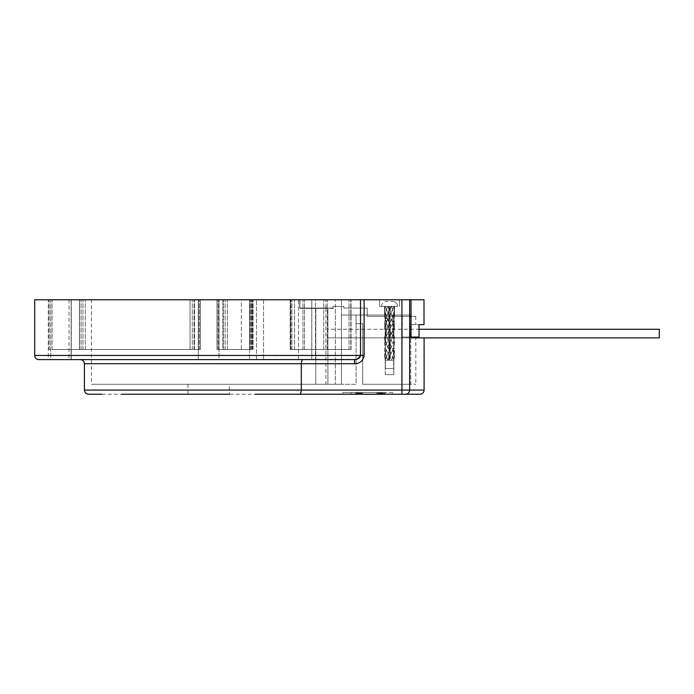 <?xml version="1.0" encoding="UTF-8"?>
<svg xmlns="http://www.w3.org/2000/svg" width="694" height="694" viewBox="0 0 694 694"><rect width="100%" height="100%" fill="white"/><g stroke="black" fill="none" stroke-linecap="round" stroke-linejoin="round"><path stroke-width="0.52" stroke-dasharray="3.47 2.6" d="M229.393 384.285L187.97 384.285L229.393 384.285L229.393 394.227L187.97 394.227L255.149 394.227M187.97 384.285L187.97 394.227M385.231 374.673L385.231 315.024L393.854 315.024L385.231 315.024L393.854 315.024L385.231 315.024L385.231 374.673L393.854 374.673L393.854 315.024L393.854 374.673L385.231 374.673M290.187 299.773L351.06 299.773L290.187 299.773L351.06 299.773L290.187 299.773L290.187 349.49L290.89 349.49L290.187 349.49L290.187 299.773M241.356 349.49L250.213 349.49L241.356 349.49L241.356 299.773L251.176 299.773L216.97 299.773L253.084 299.773L216.97 299.773L251.176 299.773L241.356 299.773L241.356 349.49L216.97 349.49L216.97 299.773L216.97 349.49L227.328 349.49L222.869 349.49L222.869 299.773L222.869 349.49L227.328 349.49L216.97 349.49L216.97 299.773L216.97 349.49L241.356 349.49M190.043 349.49L194.06 349.49L190.043 349.49L190.043 299.773L194.494 299.773L49.083 299.773L200.401 299.773L49.083 299.773L194.494 299.773L190.043 299.773L190.043 349.49L200.401 349.49L200.401 299.773L200.401 349.49L79.437 349.49L79.437 299.773L79.437 349.49L200.401 349.49L200.401 299.773L200.401 349.49L190.043 349.49M49.083 349.49L49.083 299.773L49.083 349.49L194.494 349.49L49.083 349.49M79.437 349.49L52.076 349.49L79.437 349.49M222.869 349.49L251.176 349.49L222.869 349.49M290.187 349.49L351.06 349.49L290.187 349.49M91.452 299.773L299.704 299.773L299.704 308.396L325.911 308.396L299.938 308.396L299.938 299.773L91.452 299.773L91.452 384.285L325.911 384.285L91.452 384.285M325.911 308.396L325.911 384.285M219.044 299.773L219.044 359.596L198.328 359.596L219.044 359.596L198.328 359.596L219.044 359.596L219.044 299.773L198.328 299.773L198.328 359.596L198.328 299.773L219.044 299.773M298.472 359.596L256.459 359.596L298.472 359.596L298.472 299.773L315.484 299.773L315.484 359.596L315.484 299.773L256.459 299.773L298.472 299.773L298.472 359.596M71.282 359.596L71.282 299.773L50.723 299.773L50.723 359.596L71.282 359.596L48.285 359.596L50.723 359.596L50.723 299.773L71.282 299.773L71.282 359.596L48.285 359.596L48.285 299.773L50.723 299.773L48.285 299.773M424.095 337.883L411.126 337.883L411.126 299.773L299.938 299.773M401.921 299.773L401.921 390.08L301.309 390.08L301.309 363.734L354.556 363.734C360.082 363.491 363.274 360.733 364.124 355.449L364.124 299.773L411.126 299.773M411.126 337.883L402.294 337.883L410.735 337.883L410.735 384.285L415.81 384.285L410.735 384.285L410.735 315.024L356.074 315.024L356.074 323.638L362.702 323.638L362.702 384.285L410.735 384.285L362.702 384.285L362.702 323.638L356.074 323.638L356.074 315.024L356.074 384.285L341.491 384.285L356.074 384.285L356.074 315.024L410.735 315.024L341.491 315.024L356.074 315.024L341.491 315.024L341.491 299.773L411.03 299.773L299.808 299.773L424.008 299.773M299.704 299.773L341.491 299.773L341.491 384.285L315.787 384.285L341.491 384.285L341.491 315.024L410.735 315.024L410.735 337.883L402.182 337.883L402.182 315.024M402.294 337.883L402.294 315.024M402.182 337.883L415.81 337.883L415.81 384.285M364.124 299.773L360.507 299.773L360.507 355.449L356.725 359.319M34.7 299.773L360.507 299.773M311.788 299.773L249.64 299.773L311.788 299.773L311.788 359.596L249.64 359.596L311.788 359.596L311.788 299.773M71.118 359.596L69.001 359.596L71.118 359.596L71.118 299.773L71.118 359.596M303.148 359.596L80.27 359.596L303.148 359.596C302.037 359.822 301.43 361.201 301.309 363.734L84.408 363.734M356.647 359.336L91.452 359.596M419.948 394.227L405.782 394.227C408.115 393.958 409.399 392.578 409.651 390.08L409.651 299.773M424.095 390.08L401.921 390.08L401.921 394.227L299.478 394.227M354.556 363.734L354.556 359.596M384.32 394.227L342.897 394.227L384.32 394.227L384.32 392.57L342.897 392.57L342.897 394.227L342.897 392.57L392.604 392.57L392.604 394.227L392.604 392.57L384.32 392.57L384.32 394.227M101.94 394.227L121.858 394.227M377.805 392.57L382.125 392.57L376.651 392.57L377.805 392.57L377.805 393.888L377.805 392.57L377.805 393.888L376.651 393.888L376.651 392.57L383.409 392.57L376.651 392.57L380.442 392.57L376.651 392.57L376.651 393.888L377.805 393.888L377.805 392.57M379.436 392.57L379.436 393.888M376.851 392.57L378.273 392.57L376.851 392.57L376.851 393.888L376.851 392.57M360.325 393.888L362.433 393.888L362.433 392.57L355.684 392.57L362.433 392.57L355.805 392.57L362.433 392.57L355.805 392.57L362.433 392.57L355.805 392.57L362.433 392.57L355.805 392.57L362.433 392.57L355.805 392.57L362.433 392.57L355.805 392.57L362.433 392.57L355.805 392.57L362.433 392.57L355.805 392.57L362.433 392.57L356.968 392.57L362.433 392.57L362.433 393.888L360.689 393.888L360.689 392.57L360.689 393.888L362.433 393.888L362.433 392.57L362.433 393.888L357.818 393.888L357.818 392.57L355.684 392.57L359.119 392.57L355.666 392.57L362.563 392.57L356.924 392.57L357.809 392.57L357.809 393.888L362.433 393.888L362.433 392.57L362.433 393.888L362.433 392.57L362.433 393.888L355.805 393.888L355.805 392.57L356.968 392.57L355.805 392.57L355.805 393.888L355.805 392.57L355.805 393.888L359.605 393.888L359.605 392.57L359.605 393.888L355.805 393.888L355.805 392.57L355.805 393.888L355.805 392.57L355.805 393.888L362.433 393.888L362.433 392.57L362.433 393.888L362.433 392.57L362.433 393.888L362.433 392.57L362.433 393.888L355.805 393.888L355.805 392.57L355.805 393.888L357.072 393.888L357.072 392.57L357.046 393.888L357.072 392.57L357.046 393.888L358.234 393.888L358.234 392.57L358.234 393.888L359.501 393.888L359.501 392.57L359.475 393.888L359.501 392.57L359.501 393.888L361.175 393.888L361.175 392.57L361.175 393.888L362.433 393.888L360.325 393.888L360.325 392.57M362.58 392.57L359.119 392.57L362.58 392.57L359.136 392.57L362.563 392.57L362.58 393.888L362.563 392.57L362.563 393.888L355.684 393.888L355.684 392.57L355.666 393.888L355.849 392.57L355.849 393.888L356.23 392.57L356.23 393.888L357.809 393.888L357.809 392.57L357.809 393.888L357.263 393.888L357.263 392.57L356.924 393.888L356.924 392.57L360.811 392.57L356.924 392.57L356.924 393.888L361.322 393.888L361.322 392.57L360.802 392.57L361.322 392.57L361.322 393.888L360.967 392.57L360.967 393.888L360.438 393.888L360.438 392.57L360.438 393.888L361.999 393.888L361.999 392.57L361.999 393.888L362.372 392.57L362.563 393.888L359.119 393.888L359.102 392.57L359.119 393.888L355.805 393.888L355.805 392.57L355.805 393.888L357.809 393.888L355.805 393.888L355.805 392.57L355.805 393.888L359.032 393.888L359.032 392.57L359.032 393.888L362.433 393.888L362.433 392.57L362.433 393.888L355.666 393.888L362.58 393.888L355.684 393.888L355.684 392.57M383.149 392.57L378.273 392.57L383.149 392.57L383.149 393.888L378.273 393.888L378.273 392.57L381.414 392.57L378.273 392.57L378.273 393.888L378.829 393.888L378.829 392.57M378.829 393.888L383.279 393.888L381.527 393.888L381.527 392.57L384.918 392.57L381.527 392.57L381.527 393.888L381.527 392.57L381.527 393.888L383.279 393.888L382.125 393.888L382.125 392.57L382.125 393.888L377.805 393.888L382.125 393.888L382.125 392.57L382.125 393.888L383.279 393.888L383.279 392.57L383.279 393.888L379.757 393.888L379.739 392.57L379.757 393.888L383.279 393.888L383.279 392.57L383.279 393.888L383.279 392.57L383.279 393.888L378.273 393.888L378.273 392.57L378.273 393.888L376.851 393.888L378.273 393.888L378.273 392.57L378.273 393.888L379.358 393.888L379.358 392.57L379.358 393.888L378.273 393.888L378.273 392.57L378.273 393.888L381.414 393.888L381.414 392.57M379.176 393.888L383.279 393.888L382.741 393.888L383.235 392.57L383.409 393.888L378.135 393.888L378.143 392.57L378.135 393.888L383.279 393.888L383.279 392.57L383.279 393.888L383.279 392.57L383.279 393.888L379.176 393.888L379.176 392.57M383.409 393.888L378.117 393.888L383.262 393.888L383.279 392.57L383.279 393.888L376.651 393.888L376.651 392.57L376.651 393.888L381.084 393.888L381.084 392.57L381.093 393.888L376.651 393.888L376.651 392.57L376.651 393.888L381.093 393.888L376.651 393.888L376.651 392.57L376.651 393.888L383.279 393.888L383.279 392.57L383.279 393.888L376.651 393.888L376.651 392.57L376.651 393.888L379.158 393.888L379.158 392.57L379.158 393.888L380.425 393.888L380.425 392.57L380.425 393.888L383.279 393.888L383.279 392.57L383.409 393.888L383.409 392.57M379.358 393.888L379.358 392.57L379.358 393.888M382.29 393.888L382.29 392.57L382.325 393.888L381.709 393.888L381.709 392.57L380.937 392.57L380.937 393.888L382.325 393.888M382.134 393.888L382.134 392.57L382.134 393.888M357.176 393.888L362.433 393.888L362.433 392.57L362.433 393.888L357.818 393.888L357.818 392.57L357.809 393.888L362.433 393.888L362.433 392.57L362.433 393.888L362.433 392.57L362.433 393.888L355.805 393.888L355.805 392.57L355.805 393.888L359.605 393.888L355.805 393.888L355.805 392.57L355.805 393.888L362.433 393.888L359.501 393.888L359.501 392.57L359.501 393.888L362.433 393.888L362.433 392.57L362.433 393.888L355.805 393.888L355.805 392.57L355.805 393.888L358.234 393.888L358.234 392.57L358.234 393.888L355.805 393.888L355.805 392.57L355.805 393.888L362.433 393.888L362.433 392.57L362.433 393.888L362.433 392.57L362.433 393.888L355.805 393.888L355.805 392.57L355.805 393.888L360.264 393.888L360.264 392.57L360.264 393.888L362.433 393.888L362.433 392.57L362.433 393.888L355.805 393.888L357.072 393.888L357.072 392.57L359.032 392.57L359.032 393.888L357.046 393.888L357.072 392.57L357.176 393.888L358.998 393.888L358.998 392.57L358.763 393.888M358.234 393.888L358.234 392.57L358.234 393.888M359.501 393.888L359.501 392.57M361.175 393.888L361.175 392.57L361.175 393.888M359.076 393.888L362.433 393.888L361.279 393.888L361.279 392.57L361.279 393.888L356.968 393.888L356.968 392.57L356.968 393.888L355.805 393.888L355.805 392.57L355.805 393.888L356.968 393.888L356.968 392.57L356.968 393.888L361.279 393.888L361.279 392.57L361.279 393.888L362.433 393.888L362.433 392.57L362.433 393.888L361.08 393.888L361.08 392.57L361.08 393.888L362.433 393.888L362.433 392.57L362.433 393.888L355.805 393.888L355.805 392.57L355.805 393.888L362.433 393.888L358.043 393.888L358.043 392.57L358.043 393.888L360.88 393.888L360.88 392.57L360.88 393.888L358.043 393.888L362.433 393.888L362.433 392.57L362.433 393.888L355.805 393.888L355.805 392.57L355.805 393.888L359.076 393.888L359.076 392.57M356.161 393.888L362.433 393.888L355.805 393.888L356.161 392.57M362.433 393.888L362.433 392.57L362.433 393.888L362.433 392.57L362.433 393.888L361.279 393.888L361.279 392.57L361.279 393.888L356.968 393.888L356.968 392.57L356.968 393.888L355.805 393.888L355.805 392.57L355.805 393.888L356.968 393.888L356.968 392.57L356.968 393.888L361.279 393.888L361.279 392.57L361.279 393.888L362.433 393.888L362.433 392.57L362.433 393.888L362.433 392.57L362.433 393.888L361.08 393.888L361.08 392.57L361.08 393.888L362.433 393.888L362.433 392.57L362.433 393.888L355.805 393.888L362.433 393.888L361.279 393.888L361.279 392.57L361.279 393.888L356.968 393.888L356.968 392.57L356.968 393.888L355.805 393.888L355.805 392.57L355.805 393.888L356.968 393.888L356.968 392.57L356.968 393.888L361.279 393.888L361.279 392.57L361.279 393.888L362.433 393.888M360.004 393.888L360.004 392.57L360.004 393.888M359.613 393.888L359.613 392.57M355.684 393.888L357.809 393.888L357.809 392.57M357.809 393.888L361.322 393.888L360.438 393.888L360.438 392.57L360.438 393.888L362.563 393.888M377.909 392.57L377.909 393.888L377.909 392.57M379.991 393.888L379.991 392.57L380.017 393.888M379.236 393.888L379.236 392.57M379.592 393.888L379.592 392.57L379.592 393.888M378.386 393.888L378.386 392.57M382.741 393.888L382.741 392.57M381.414 393.888L385.109 393.888L385.109 392.57L385.109 393.888L383.149 393.888M378.273 393.888L378.273 392.57L378.273 393.888M378.117 393.888L378.117 392.57M381.075 393.888L381.075 392.57L381.075 393.888M382.021 393.888L382.021 392.57M382.281 393.888L382.281 392.57M382.064 393.888L382.064 392.57M380.937 392.57L381.709 392.57L381.709 393.888L381.709 392.57L381.7 393.888L380.937 393.888M382.993 393.888L382.993 392.57M384.918 393.888L384.918 392.57L384.918 393.888L381.527 393.888L384.918 393.888M378.655 393.888L383.279 393.888L378.655 393.888L378.655 392.57M380.442 393.888L376.651 393.888L383.279 393.888L383.279 392.57L383.279 393.888L376.651 393.888L376.651 392.57L376.651 393.888L380.442 393.888L380.442 392.57M376.651 393.888L376.651 392.57L376.651 393.888M383.279 393.888L383.279 392.57M361.322 393.888L360.802 393.888L361.322 393.888L361.322 392.57M359.119 393.888L357.427 393.888L359.119 393.888L359.119 392.57M356.924 393.888L357.419 393.888L356.924 393.888L356.924 392.57M359.882 393.888L357.688 393.888L359.882 393.888L357.688 393.888L359.882 393.888L359.882 392.57L357.688 392.57L357.688 393.888L357.688 392.57L359.882 392.57L359.882 393.888L359.882 392.57L357.688 392.57L359.882 392.57L359.882 393.888M358.815 393.888L357.028 393.888L358.815 393.888L358.815 392.57L357.028 392.57L358.815 392.57L358.815 393.888M379.115 392.57L380.13 392.57L380.13 393.888L379.115 393.888L380.13 393.888L380.13 392.57L379.115 392.57L379.115 393.888M358.763 392.57L357.176 392.57M357.419 393.888L357.419 392.57L357.427 393.888M357.028 393.888L357.028 392.57L357.028 393.888M357.132 393.888L357.132 392.57M381.969 393.888L381.969 392.57L381.952 393.888M381.119 392.57L381.119 393.888L381.136 392.57M341.491 384.285L341.491 299.773L341.491 384.285M299.704 308.396L335.358 308.396L335.358 384.285L335.358 299.773L335.358 384.285L335.358 308.396L299.938 308.396M315.787 384.285L315.787 308.396L327.906 308.396L315.787 308.396L315.787 384.285M327.906 384.285L327.906 308.396L327.906 384.285M389.542 299.773L379.601 299.773L389.542 299.773M389.542 306.401L379.601 306.401L389.542 306.401M389.542 316.343L384.571 316.343L389.542 316.343M411.03 337.058L402.156 337.058L402.156 316.343L415.723 316.343L367.247 316.343L367.247 308.058L343.886 308.058L343.886 306.401L332.955 306.401L332.955 308.058L299.808 308.058L299.808 299.773L299.808 308.058L332.955 308.058L332.955 306.401L343.886 306.401L343.886 308.058L367.247 308.058L367.247 316.343L402.156 316.343L402.156 337.058L419.029 337.058L402.156 337.058L419.029 337.058L419.029 324.627L424.008 324.627M410.995 337.058L410.995 299.773L410.995 337.058M386.228 316.343L392.856 316.343L386.228 316.343L386.228 337.058L392.856 337.058L386.228 337.058L386.228 316.343M410.536 337.058L410.536 324.627L415.723 324.627L410.536 324.627L410.536 337.058M392.856 316.343L392.856 337.058L392.856 316.343M410.536 324.627L419.029 324.627L410.536 324.627M393.654 368.54L385.43 368.54L385.43 360.255L393.949 360.255L391.563 360.255L385.699 348.709L384.797 344.857L384.693 336.989L386.593 344.857L392.639 356.404L393.949 360.255L394.392 356.404L392.492 348.709L386.445 337.154L385.135 333.302L384.693 323.517L385.812 329.459L391.728 341.006L394.287 348.709L394.392 350.461L391.563 360.255L393.949 360.255L387.894 360.255L391.563 360.255L389.542 360.255L390.002 355.77L393.394 348.709L394.392 343.096L393.272 337.154L385.699 321.756L384.797 317.904L384.693 310.044L386.593 317.904L392.639 329.459L394.392 336.989L393.871 341.006L392.492 344.857L386.445 356.404L385.135 360.255L384.693 350.461L387.521 360.255L385.135 360.255L387.521 360.255L390.002 355.77L390.436 344.857L388.657 321.756L389.091 310.843L385.699 317.904L384.693 323.517L385.812 329.459L391.728 341.006L394.287 348.709L394.392 350.461L391.563 360.255L389.091 355.77L389.091 337.796L385.699 344.857L384.693 350.461L387.894 360.255L385.135 360.255L388.631 360.255L385.135 360.255L384.702 356.404L386.593 348.709L392.639 337.154L393.949 333.302L394.392 323.517L393.272 329.459L389.091 337.796L390.002 328.817L393.394 321.756L394.287 317.904L394.392 310.044L393.871 314.061L392.492 317.904L386.445 329.459L384.693 336.989L386.593 344.857L390.002 351.277L388.631 333.302L390.002 315.336L393.94 306.401L396.083 306.401L385.144 306.401L396.083 306.401L393.958 306.401L394.392 310.209L393.871 314.061L385.135 333.302L384.693 343.096L385.812 337.154L390.002 328.817L390.002 310.843L393.394 317.904L394.287 321.756L394.244 325.607L393.272 329.459L385.699 344.857L384.797 348.709L384.693 356.569L386.593 348.709L390.002 342.281L390.453 333.302L389.091 315.336L385.144 306.401L384.693 310.044L385.222 314.061L392.639 329.459L394.392 336.989L393.871 341.006L392.492 344.857L389.091 351.277L390.002 342.281L392.639 337.154L394.392 329.459L392.492 321.756L389.091 315.336L388.631 306.358L383.019 306.358L388.631 306.358L383.019 306.358L388.631 306.358L389.091 315.336L385.144 306.401L383.001 306.401L392.778 306.358L386.306 306.358L392.778 306.358L386.306 306.358L392.778 306.358L386.306 306.358L392.778 306.358L386.306 306.358L387.547 306.401L390.002 310.843L389.542 306.358L389.091 310.843L385.699 317.904L384.797 321.756L384.693 329.624L386.593 321.756L390.002 315.336L390.453 306.358L390.002 315.336L393.94 306.401L391.537 306.401L389.091 310.843L389.542 306.358L390.002 310.843L393.394 317.904L394.287 321.756L394.392 329.624L393.871 325.607L392.492 321.756L389.091 315.336L390.366 329.459L390.115 341.006L389.091 351.277L385.135 360.255L387.521 360.255L393.394 348.709L394.287 344.857L394.392 336.989L394.392 343.096L393.272 337.154L387.356 325.607L384.797 317.904L384.693 316.152L387.504 306.401L384.693 316.152L385.127 306.401L383.001 306.401L387.547 306.401L390.002 310.843L390.002 328.817L393.394 321.756L394.287 317.904L394.392 316.152L391.589 306.401L392.821 306.401L391.537 306.401L389.091 310.843L388.831 314.061L388.831 325.607L390.436 344.857L389.542 360.255L385.777 360.255L393.654 360.255L390.453 360.255L390.002 351.277L393.949 360.255L391.563 360.255L393.949 360.255L394.392 350.461L394.392 356.569L393.871 352.552L392.492 348.709L386.445 337.154L384.693 329.624L386.593 321.756L390.002 315.336L388.631 333.302L390.453 360.255L393.949 360.255L387.894 360.255L389.542 360.255L389.091 355.77L385.699 348.709L384.693 343.096L385.812 337.154L390.002 328.817L388.831 341.006L388.831 352.552L389.542 360.255L391.563 360.255L385.777 360.255L388.631 360.255L389.091 351.277L388.631 360.255L385.43 360.255L385.43 368.54L393.654 368.54L393.654 360.255L393.654 368.54L385.43 368.54L393.654 368.54M381.535 306.384A4.953 4.953 0 0 1 386.489 301.43L392.596 301.43L386.489 301.43A4.953 4.953 0 0 0 381.535 306.384L397.549 306.401A4.953 4.953 0 0 0 392.596 301.43A4.953 4.953 0 0 1 397.549 306.384L381.535 306.384M394.392 316.152L393.958 306.401L391.589 306.401L394.392 316.152M386.272 306.401L392.821 306.401L386.272 306.401M385.777 360.255L385.135 360.255L385.777 360.255M411.03 337.883L659.3 337.883L327.906 337.883L659.3 337.883L659.3 329.268L659.3 337.883L659.3 329.268L659.3 337.883L659.3 329.268L659.3 333.58L659.3 329.268L327.906 329.268L327.906 337.883L327.906 329.268L327.906 337.883L327.906 329.268L327.906 337.883L327.906 329.268L327.906 337.883L327.906 329.268L659.3 329.268L419.029 329.268M290.89 349.49L290.89 299.773L290.89 349.49M250.213 349.49L250.213 299.773L250.213 349.49M223.312 349.49L223.312 299.773L223.312 349.49M194.06 349.49L194.06 299.773L194.06 349.49M52.076 349.49L52.076 299.773L52.076 349.49M81.129 349.49L81.129 299.773L81.129 349.49M79.446 349.49L79.446 299.773L79.446 349.49M49.161 349.49L49.161 299.773L49.161 349.49M199.378 349.49L199.378 299.773L199.378 349.49M225.108 349.49L225.108 299.773L225.108 349.49M251.931 349.49L251.931 299.773L251.931 349.49M290.656 349.49L290.656 299.773L290.656 349.49M301.309 390.08L84.408 390.08M256.459 359.596L256.459 299.773L256.459 359.596M263.538 299.773L263.538 359.596L263.538 299.773M364.124 355.449L34.7 355.449M351.181 392.57L351.181 394.227L351.181 392.57M380.798 393.888L380.798 392.57L380.806 393.888M359.128 392.57L359.128 393.888L359.136 392.57M360.854 393.888L360.854 392.57L360.854 393.888M360.047 393.888L360.047 392.57M356.248 393.888L356.248 392.57M357.896 393.888L357.896 392.57M357.627 393.888L357.627 392.57M381.839 393.888L381.839 392.57M380.399 393.888L380.399 392.57M379.965 393.888L379.965 392.57M379.878 393.888L379.878 392.57M380.512 393.888L380.512 392.57M357.939 393.888L357.939 392.57M360.802 393.888L360.802 392.57L360.811 393.888M357.835 392.57L357.835 393.888M358.59 393.888L358.59 392.57M350.774 349.49L350.774 299.773L350.774 349.49M349.03 349.49L349.03 299.773L349.03 349.49M327.247 349.49L327.247 299.773L327.247 349.49M323.76 349.49L323.76 299.773L323.76 349.49M294.603 349.49L294.603 299.773L294.603 349.49M291.905 349.49L291.905 299.773L291.905 349.49M302.966 349.49L302.966 299.773L302.966 349.49M304.493 349.49L304.493 299.773L304.493 349.49M252.963 349.49L252.963 299.773L252.963 349.49M249.649 349.49L249.649 299.773L249.649 349.49M217.985 349.49L217.985 299.773L217.985 349.49M218.836 349.49L218.836 299.773L218.836 349.49M249.727 349.49L249.727 299.773L249.727 349.49M252.304 349.49L252.304 299.773L252.304 349.49M198.527 349.49L198.527 299.773L198.527 349.49M192.264 349.49L192.264 299.773L192.264 349.49M82.968 349.49L82.968 299.773L82.968 349.49M85.301 349.49L85.301 299.773L85.301 349.49M249.64 299.773L249.64 359.596L249.64 299.773M69.001 299.773L69.001 359.596M351.06 349.49L351.06 299.773L351.06 349.49M253.084 349.49L253.084 299.773L253.084 349.49M251.176 349.49L251.176 299.773L251.176 349.49M227.328 349.49L227.328 299.773L227.328 349.49M194.494 349.49L194.494 299.773L194.494 349.49M79.567 349.49L79.567 299.773L79.567 349.49M379.601 306.401L379.601 299.773L379.601 306.401M384.571 306.401L384.571 316.343L384.571 306.401M394.513 306.401L394.513 316.343L394.513 306.401M325.885 308.058L325.885 299.773M415.723 316.343L415.723 324.627M399.484 306.401L399.484 299.773L399.484 306.401"/><path stroke-width="1.04" d="M34.7 355.449A4.147 4.147 0 0 0 38.847 359.596L354.556 359.596C358.078 359.431 360.065 358.052 360.507 355.449L360.507 299.773L34.7 299.773L34.7 355.449L364.124 355.449C363.274 360.724 360.082 363.491 354.556 363.734L301.309 363.734L301.309 390.08L401.921 390.08L401.921 299.773L364.124 299.773L364.124 355.449M255.149 394.227L419.948 394.227A4.147 4.147 0 0 0 424.095 390.08L424.095 337.883L411.03 337.883L411.03 299.773L401.921 299.773M121.858 394.227L229.393 394.227M301.309 390.08C301.196 392.631 300.571 394.01 299.444 394.227C300.563 394.01 301.187 392.631 301.309 390.08L84.408 390.08L84.408 363.734C84.156 361.227 82.777 359.848 80.27 359.596M415.81 337.883L659.3 337.883L659.3 329.268L419.029 329.268M360.507 299.773L364.124 299.773M91.452 359.596L71.282 359.596M48.285 359.596L38.847 359.596M84.408 363.734L301.309 363.734C301.43 361.201 302.037 359.822 303.148 359.596M354.556 359.596L354.556 363.734M84.408 390.08C84.668 392.587 86.047 393.966 88.554 394.227L101.94 394.227M409.651 299.773L409.651 390.08L401.921 390.08L401.921 394.227L405.782 394.227C408.115 393.958 409.399 392.578 409.651 390.08L424.095 390.08M411.03 299.773L424.008 299.773L424.008 324.627L419.029 324.627L419.029 337.058L411.03 337.058"/></g></svg>
